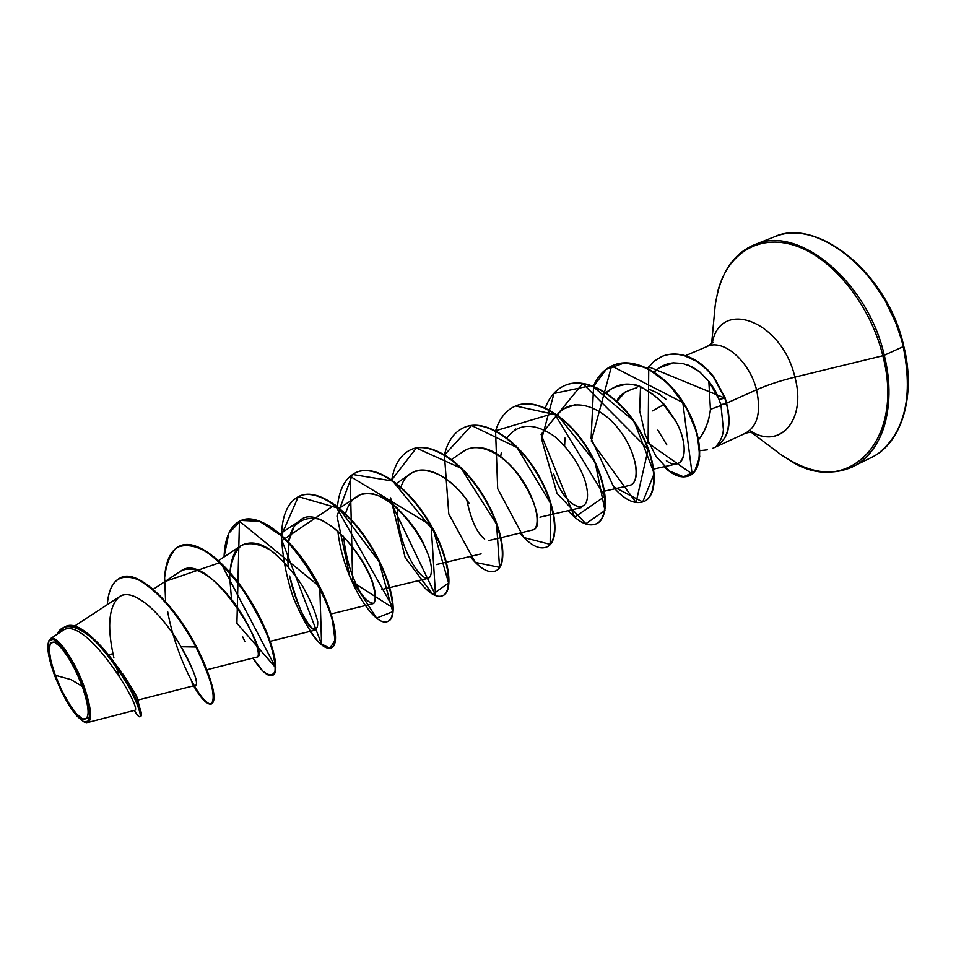 <?xml version="1.0" encoding="UTF-8"?>
<svg xmlns="http://www.w3.org/2000/svg" width="956" height="956" viewBox="0 0 956 956"><rect width="100%" height="100%" fill="white"/><g stroke="black" fill="none" stroke-linecap="round" stroke-linejoin="round"><path stroke-width="1.43" d="M55.293 675.283L71.067 679.644L82.371 686.456C89.936 709.699 90.019 720.549 82.622 719.008C76.408 717.155 61.985 694.307 55.293 675.283C47.657 652.828 47.334 641.763 54.337 642.097C63.371 647.535 72.716 662.317 82.371 686.456L71.067 679.644L55.293 675.283L61.614 690.113L68.987 703.58L76.349 713.726L82.622 719.008L86.853 718.53L88.334 712.232L86.781 700.963L82.371 686.456L75.799 670.993L68.115 657.083L60.563 646.937L54.337 642.097L50.369 643.197L49.198 649.949L50.943 661.205L55.293 675.283M84.63 722.15L85.144 722.354C92.613 722.82 92.29 710.941 84.176 686.695L83.387 686.874C91.477 711.001 91.812 722.724 84.379 722.043C74.604 716.319 64.602 700.593 54.361 674.9C48.039 657.166 46.342 645.611 49.246 640.233C53.859 632.275 73.242 658.361 83.387 686.874L84.176 686.719C75.369 662.197 59.212 637.903 52.233 638.238M661.899 356.469C668.734 353.589 676.322 353.266 684.663 355.501C689.503 356.708 695.239 359.719 701.859 364.559L713.774 376.807L725.138 397.899C732.26 421.692 729.583 437.537 717.108 445.46L716.534 445.723C720.716 440.967 723.011 435.578 723.405 429.531L721.003 405.511L719.127 399.584L720.705 404.46L726.548 403.826L724.756 398.066L719.127 399.584L708.838 381.336L699.828 371.968L692.168 366.901L682.787 363.483L673.466 362.85L659.485 367.809L653.796 371.812M871.776 280.335L885.113 300.507L895.736 322.746L903.767 346.192L903.205 346.646C913.064 395.425 905.32 430.582 879.986 452.104M750.568 431.789L780.717 454.494C807.533 472.682 831.601 476.709 852.919 466.576L871.036 457.673C900.863 443.954 915.872 397.338 903.205 346.646L884.276 355.262C894.362 404.412 886.833 439.7 861.679 461.127M847.829 468.751C880.512 457.996 897.995 409.335 884.276 355.262L882.83 355.74C905.607 442.998 846.168 497.897 789.321 460.123C846.168 497.897 905.607 442.998 882.83 355.74L794.902 377.13C806.9 420.353 779.582 450.073 750.054 430.953M871.036 457.673C900.767 444.325 916.637 397.11 903.767 346.203L903.205 346.646C887.216 274.503 819.352 218.685 776.176 236.216C819.352 218.685 887.216 274.503 903.205 346.646L884.276 355.262C867.988 282.689 800.172 226.249 757.379 243.637C800.172 226.249 867.988 282.689 884.276 355.262L882.83 355.74C870.462 304.629 832.497 257.809 795.237 245.62C757.881 233.204 726.572 254.499 717.454 292.739C726.572 254.499 757.881 233.204 795.237 245.62C832.497 257.809 870.462 304.629 882.83 355.74L794.902 377.13C781.853 320.511 720.31 297.961 712.268 343.001C720.31 297.961 781.853 320.511 794.902 377.13C780.323 380.715 767.537 384.933 756.543 389.785C749.779 362.073 724.564 339.559 708.504 345.964C724.564 339.559 749.779 362.073 756.543 389.785L726.775 403.097L756.543 389.785C767.537 384.933 780.323 380.715 794.902 377.13C806.147 417.832 782.498 447.683 754.32 433.188M666.858 445.006L657.859 430.104M698.597 439.688C705.026 431.634 708.97 421.524 710.428 409.359L721.003 405.511L710.428 409.359C709.77 417.402 707.058 425.767 702.29 434.442M744.007 433.833C757.26 427.631 761.442 412.956 756.543 389.785C761.442 412.956 757.26 427.631 744.007 433.833M195.837 685.249C198.597 682.775 193.638 669.941 180.959 646.746C185.846 653.916 199.649 682.106 195.837 685.249L137.939 700.079C138.405 698.083 130.482 685.5 114.194 662.341L115.831 664.42M117.54 666.655L120.898 671.255M122.488 673.514L128.845 683.229M130.267 685.56L134.521 693.016M135.322 694.522L136.385 696.613M136.887 697.629L137.461 698.848M199.35 652.446L204.883 664.623M564.626 445.771L564.972 438.075M637.007 387.682C624.925 391.195 618.257 395.76 616.978 401.4L625.367 391.841M648.801 389.152L656.043 392.247M659.855 394.517L666.428 399.62L659.341 394.183L651.825 390.251M710.428 409.359L708.838 381.336L712.507 386.32C714.395 389.845 714.323 387.789 719.127 399.584L725.138 397.899L713.809 376.843L707.368 369.458L697.079 361.165L684.783 355.536C676.478 353.29 668.913 353.577 662.09 356.397L661.707 356.552C668.531 353.732 676.095 353.445 684.4 355.704L696.697 361.32L706.986 369.625L713.427 377.011L724.756 398.066L648.754 366.841L648.108 443.046L692.132 473.961L682.799 402.524L611.601 366.017L591.262 441.015L636.039 502.509L648.156 449.296L582.73 383.487L541.096 434.454L574.616 517.184L604.873 496.355L554.205 413.267L495.674 430.726C499.426 418.453 505.999 410.244 515.38 406.097C536.376 396.848 569.214 417.892 588.538 450.802C608.1 483.617 609.522 518.128 596.174 523.864C588.191 527.007 578.846 522.597 568.163 510.635M653.749 469.049L676.908 463.851C688.165 461.019 685.237 437.49 675.892 421.381L661.672 402.034L652.793 394.231L643.388 388.387C635.609 382.782 624.949 382.89 611.398 388.71L606.498 393.071M604.598 491.133L629.574 485.433C635.967 483.413 637.772 475.443 634.999 461.521M575.034 404.711L563.753 408.893M515.595 429.041L514.519 429.734M501.064 537.642L533.591 529.732C541.084 525.489 536.627 499.462 519.825 476.482C503.203 453.395 478.191 440.991 463.588 451.304L451.638 459.478M446.488 562.152L481.107 553.883M400.934 487.07C410.172 458.079 447.217 469.205 469.073 503.31C452.487 478.072 425.647 462.656 410.913 473.614L396.537 483.377M425.193 547.561C420.544 535.145 410.626 521.426 395.425 506.393C383.069 495.531 371.37 491.635 360.316 494.694L339.404 508.162M375.589 596.03L374.74 590.461C367.821 553.667 317.547 502.235 299.909 520.638C293.851 525.059 290.05 532.145 288.497 541.897L294.066 526.613C300.196 519.634 308.262 517.077 318.252 518.965C339.332 526.529 362.694 556.667 371.848 580.842C375.254 591.812 376.019 599.197 374.155 602.997C371 604.072 366.638 600.87 361.069 593.401C351.892 578.249 346.036 559.188 343.515 536.22M287.505 553.763L288.174 566.382L288.389 542.542M231.507 599.221L229.631 576.277C230.731 562.248 234.626 551.982 241.318 545.47C249.576 542.028 259.411 543.665 270.835 550.381C282.474 559.834 293.026 571.7 302.49 585.968C310.497 600.237 315.564 612.163 317.703 621.747C317.966 628.666 315.898 630.637 311.513 627.65C303.924 619.5 294.675 599.603 289.608 576.014C299.455 611.852 308.226 629.825 315.922 629.908M275.388 553.835C275.197 554.588 258.837 536.615 241.366 545.446C234.172 549.473 230.253 560.479 229.607 578.464M206.938 669.726L257.08 657.047C271.504 655.852 209.041 548.505 180.648 571.174L153.199 589.29M167.718 611.84C174.9 651.383 194.797 692.299 206.365 701.788C218.159 711.897 216.546 685.691 196.482 646.746L195.944 646.985C173.622 604.108 137.282 568.724 120.408 577.83C112.712 581.535 108.327 590.485 107.287 604.658C109.366 580.794 119.703 572.489 138.285 579.742C158.529 591.394 177.744 613.812 195.944 646.985C211.742 680.254 216.881 699.254 211.372 703.998L211.885 703.759C217.406 699.015 212.28 680.015 196.482 646.746C174.052 603.618 137.461 568.199 120.683 577.711L120.946 577.603C137.831 568.497 174.171 603.881 196.482 646.746L180.959 646.746C163.524 615.138 132.932 586.195 119.273 596.807C109.139 606.056 107.036 624.937 112.939 653.438L108.9 655.326L112.939 653.438L113.931 658.003M61.901 631.151C83.769 611.517 142.767 708.719 134.856 710.296C142.97 709.113 83.841 611.47 61.901 631.163L50.465 638.644M48.672 641.225L49.389 639.695M90.115 719.486L89.159 721.457M86.458 722.64L84.487 722.079M140.783 713.606C138.68 702.146 128.964 683.899 111.637 658.863C92.517 634.007 76.755 623.455 64.315 627.184M64.04 627.303L64.59 627.064C88.633 610.776 149.793 713.654 140.46 716.534L139.923 716.785C149.244 713.917 88.072 611.015 64.04 627.303L56.954 634.402C65.127 616.429 91.501 631.008 114.182 663.345C137.043 695.454 145.898 726.166 136.672 714.144L134.21 710.463C137.067 715.064 138.967 717.167 139.923 716.785M115.951 665.854L119.01 675.534M191.75 681.64L193.016 684.281L191.965 682.883C213.75 723.25 224.349 701.967 195.944 646.985L180.959 646.746C164.301 616.68 135.441 588.298 121.125 595.815M119.153 596.891C109.127 606.212 107.06 625.069 112.939 653.438M663.189 404.95L652.494 410.901M466.839 500.143C471.153 520.339 477.092 533.317 484.668 539.076M204.835 664.516L199.422 652.578M164.97 581.523L220.525 562.403L275.878 667.933L236.921 623.3L239.454 521.223L319.77 586.769L321.575 644.201L281.984 540.582L334.982 504.72L393.358 608.135L352.668 582.085L350.195 476.411L431.132 525.37L435.542 595.23L391.327 503.083M515.595 406.001L557.575 415.119L595.074 462.071L604.945 510.468L585.861 523.697L556.99 493.38L541.622 439.103L553.99 393.466L591.728 385.483L634.019 421.19L654.239 473.435L642.707 501.936L613.621 486.759L591.107 438.505L593.58 386.511M593.7 386.212L606.259 369.327L624.877 362.802L646.949 367.988L668.913 384.145L686.611 408.045L697.294 434.024L699.744 456.729L694.486 471.81L683.504 476.769L669.642 471.141L655.971 456.299L645.252 434.944L639.672 410.602L640.52 387.084M211.372 703.998C207.583 705.217 201.668 699.159 193.626 685.822M164.456 581.857C164.826 562.714 169.917 550.764 179.74 546.007C196.733 538.348 227.719 564.136 249.839 600.583C272.137 636.971 280.204 672.379 272.364 675.438C267.883 676.979 261.394 671.208 252.886 658.11L262.876 671.112C268.803 675.916 272.842 675.988 274.993 671.327C275.615 663.894 273.44 652.805 268.469 638.07C261.836 621.95 253.053 605.53 242.119 588.812C230.408 573.11 218.506 560.742 206.412 551.708C194.869 545.422 185.07 544 176.991 547.465C170.323 553.715 166.201 563.801 164.623 577.711L165.615 601.611M281.506 535.778C282.343 556.022 286.274 576.647 293.313 597.679C301.546 617.313 310.138 632.286 319.101 642.599L329.82 648.299L334.994 640.377L332.461 620.109C324.371 592.923 304.856 558.89 281.721 535.969L259.626 521.343L241.115 520.423L228.854 533.161L224.074 556.93C224.791 537.702 230.336 525.585 240.733 520.578C258.55 512.583 289.967 537.487 311.572 573.289C333.357 609.02 340.109 644.32 331.182 647.917C326.032 649.757 318.993 644.236 310.067 631.378M281.614 532.886C282.641 513.575 288.628 501.291 299.563 496.056C318.133 487.763 349.92 511.795 371.036 546.987C392.33 582.096 397.875 617.277 387.909 621.352C374.991 628.725 342.738 578.691 337.838 530.843M337.384 507.134C339.105 489.102 345.427 477.522 356.349 472.384C375.6 463.815 407.71 487.046 428.348 521.641C449.189 556.141 453.586 591.167 442.688 595.719C436.318 598.121 428.276 593.09 418.573 580.627M495.567 431.084L497.682 488.659L523.804 537.535L550.166 544.37L550.489 503.274L517.112 447.611L471.583 425.54L444.421 455.056L448.782 513.922L475.24 562.391L499.558 567.326L496.57 524.187L461.103 468.249L416.326 448.017L391.769 479.864C394.422 464.341 400.899 454.231 411.176 449.523C431.06 440.716 463.457 463.17 483.628 497.18C504.027 531.106 507.373 565.976 495.59 570.947C488.659 573.612 480.163 568.808 470.101 556.523M444.421 455.056C447.659 441.11 454.243 431.897 464.162 427.44C484.62 418.405 517.256 440.142 536.997 473.59C556.966 506.943 559.32 541.646 546.724 547.011C539.256 549.915 530.317 545.314 519.933 533.209M545.302 407.925C549.389 396.871 555.926 389.379 564.924 385.435C586.398 376.007 619.416 396.393 638.345 428.778C657.513 461.067 658.063 495.399 644.021 501.458C635.549 504.828 625.822 500.609 614.839 488.791M593.425 386.105C597.763 376.09 604.24 369.207 612.88 365.455C634.473 355.883 667.658 375.206 685.428 406.85C703.473 437.991 702.827 469.946 689.348 475.73C681.819 478.765 673.383 475.765 664.002 466.743M647.666 368.347L653.988 361.284L661.707 356.552M689.539 475.634L689.73 475.55C703.222 469.766 703.855 437.812 685.822 406.67C668.053 375.027 634.868 355.716 613.262 365.288L612.88 365.455M644.225 501.374L644.416 501.279C658.469 495.208 657.907 460.876 638.751 428.599C619.835 396.214 586.817 375.839 565.331 385.268L564.924 385.435M596.377 523.769L596.58 523.673C609.928 517.937 608.518 483.425 588.968 450.611C569.645 417.712 536.794 396.668 515.798 405.918L515.38 406.097M546.94 546.904L547.143 546.808C559.738 541.443 557.396 506.752 537.439 473.399C517.698 439.951 485.062 418.226 464.592 427.26L464.377 427.356M495.59 570.947L496.033 570.744C507.815 565.773 504.481 530.903 484.083 496.989C463.911 462.979 431.515 440.525 411.63 449.344L411.403 449.44M442.688 595.719L443.13 595.504C454.04 590.951 449.655 555.926 428.814 521.426C408.188 486.843 376.067 463.624 356.815 472.192L356.576 472.288M387.909 621.352L388.375 621.137C398.341 617.05 392.82 581.881 371.514 546.772C350.41 511.591 318.623 487.56 300.053 495.853L299.563 496.056M331.182 647.917L331.66 647.69C340.599 644.093 333.859 608.793 312.074 573.062C290.481 537.26 259.052 512.38 241.235 520.363L240.733 520.578M272.364 675.438L272.866 675.211C280.706 672.14 272.651 636.732 250.364 600.356C228.257 563.909 197.259 538.132 180.254 545.792L179.991 545.9M180.373 571.353C193.339 564.207 210.511 573.66 231.878 599.711C251.177 624.531 262.303 655.983 257.021 657.059M244.927 641.572L242.788 636.983M345.546 513.659C348.247 503.884 353.17 497.562 360.316 494.694C387.467 482.876 433.032 545.864 431.335 570.72C430.774 596.245 396.967 553.142 397.385 508.138M479.338 447.659C515.284 449.667 549.879 523.434 533.591 529.732M500.633 456.849L501.255 452.917M506.847 437.908C518.403 423.03 534.285 422.504 554.468 436.33C568.485 448.651 578.523 462.967 584.57 479.291C597.022 518.128 566.765 514.961 553.488 473.375M557.193 415.322C570.266 396.513 599.89 404.4 619.07 429.614C638.56 454.59 640.64 484.656 628.773 485.576M609.068 390.526C627.327 376.999 643.352 389.188 643.388 388.387L655.063 396.011M657.31 397.899L661.672 402.034C662.556 401.747 667.3 408.2 675.892 421.381C691.881 450.276 682.476 473.232 666.38 460.684M654.478 372.243C659.592 366.65 665.926 363.519 673.466 362.85L682.787 363.483M688.105 365.072L699.756 371.896L708.838 381.336M390.622 497.897L405.165 557.575L432.757 594.297L448.615 582.969L433.689 531.118L392.677 481.035L352.465 474.463L336.978 516.097L349.92 576.946L376.58 618.054L392.737 611.685L379.066 561.59L338.914 508.377L298.32 496.618L281.53 535.121M716.534 445.723L717.108 445.46C729.583 437.537 732.26 421.692 725.138 397.899L726.548 403.826C731.292 425.145 727.958 439.115 716.534 445.723C727.958 439.115 731.292 425.145 726.548 403.826L720.705 404.46L721.003 405.511M54.361 674.9L49.7 659.831L47.812 647.75L49.055 640.508L53.309 639.289L59.977 644.463L68.079 655.338L76.325 670.275L83.387 686.874L88.119 702.445L89.78 714.526L88.179 721.254L83.638 721.744L76.898 716.068L69.011 705.193L61.124 690.782L54.361 674.9M85.144 722.354L84.343 722.031M685.38 355.716L707.249 346.442L712.949 342.308M699.888 450.67L707.488 449.822M712.626 448.388L745.608 433.188L752.503 431.754M73.803 626.598L119.273 596.807M218.589 560.586L241.366 545.446M270.261 641.297L316.101 629.873M280.12 533.878L299.909 520.638M331.206 613.931L373.007 603.654M381.743 589.541L427.918 578.356M436.33 564.578L446.01 562.271M489.03 540.475L500.597 537.75M539.961 517.172L553.285 514.089M553.739 513.981L581.678 507.505M605.817 392.617L611.398 388.71M134.832 710.308L87.629 722.521M137.939 700.079L140.018 710.368M134.246 710.451L136.672 714.144M711.623 343.718L715.112 306.135C719.677 274.097 732.894 253.579 754.75 244.593L773.524 237.172C815.779 216.307 887.742 272.173 903.767 346.192M48.648 641.285L48.899 640.628"/></g></svg>
